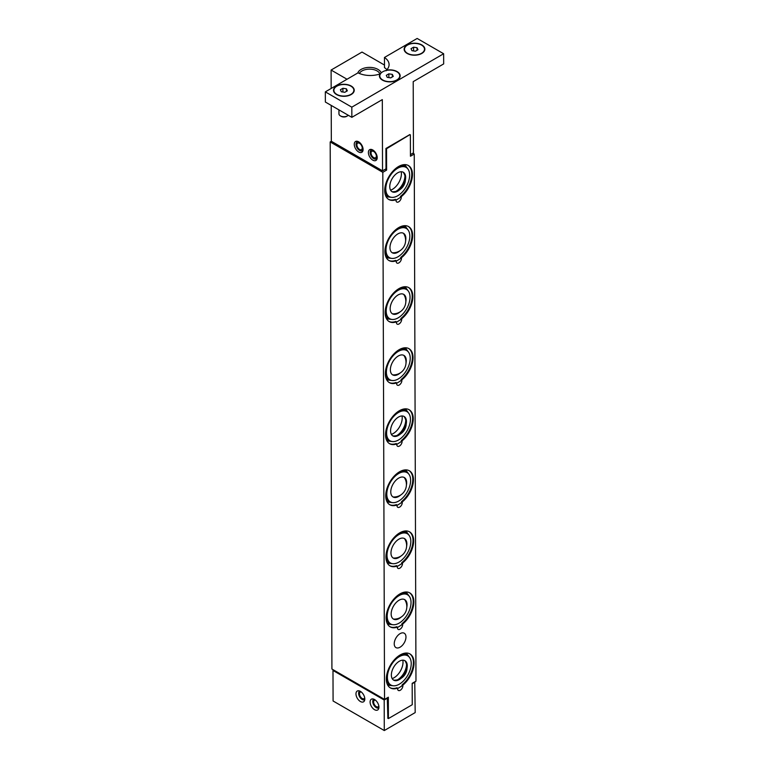 <?xml version="1.0" encoding="UTF-8"?>
<svg xmlns="http://www.w3.org/2000/svg" width="769" height="769" viewBox="0 0 769 769"><rect width="100%" height="100%" fill="white"/><g stroke="black" fill="none" stroke-linecap="round" stroke-linejoin="round"><path stroke-width="1.15" d="M395.477 598.359A16.86 9.728 -60 0 1 407.541 594.773A16.86 9.728 -60 0 1 402.745 620.391A16.86 9.728 -60 0 1 390.681 623.976A16.86 9.728 -60 0 1 395.477 598.359M401.043 617.161A11.237 6.488 -60 0 1 396.41 619.564A11.237 6.488 -60 0 1 391.161 613.787A11.237 6.488 -60 0 1 396.689 602.031A11.237 6.488 -60 0 1 406.58 601.935A11.237 6.488 -60 0 1 406.82 607.164M397.381 618.737A12.737 7.354 -60 0 1 395.401 619.631M406.138 601.041A12.737 7.354 -60 0 1 406.349 603.194M395.083 476.251A16.86 9.728 -60 0 1 407.137 472.666A16.86 9.728 -60 0 1 402.341 498.283A16.86 9.728 -60 0 1 390.287 501.869A16.86 9.728 -60 0 1 395.083 476.251M400.649 495.053A11.237 6.488 -60 0 1 396.006 497.456A11.237 6.488 -60 0 1 390.767 491.679A11.237 6.488 -60 0 1 396.295 479.923A11.237 6.488 -60 0 1 406.186 479.837A11.237 6.488 -60 0 1 406.417 485.056M396.977 496.63A12.737 7.354 -60 0 1 395.006 497.524M405.734 478.933A12.737 7.354 -60 0 1 405.945 481.096M394.68 354.144A16.86 9.728 -60 0 1 406.734 350.568A16.86 9.728 -60 0 1 401.937 376.176A16.86 9.728 -60 0 1 389.883 379.761A16.86 9.728 -60 0 1 394.68 354.144M400.245 372.946A11.237 6.488 -60 0 1 395.602 375.349A11.237 6.488 -60 0 1 390.364 369.572A11.237 6.488 -60 0 1 395.891 357.816A11.237 6.488 -60 0 1 405.782 357.729A11.237 6.488 -60 0 1 406.013 362.949M396.583 374.522A12.737 7.354 -60 0 1 394.603 375.416M405.34 356.826A12.737 7.354 -60 0 1 405.551 358.988M394.276 232.036A16.86 9.728 -60 0 1 406.34 228.46A16.86 9.728 -60 0 1 401.533 254.068A16.86 9.728 -60 0 1 389.479 257.653A16.86 9.728 -60 0 1 394.276 232.036M399.842 250.838A11.237 6.488 -60 0 1 395.208 253.241A11.237 6.488 -60 0 1 389.96 247.464A11.237 6.488 -60 0 1 395.487 235.708A11.237 6.488 -60 0 1 405.378 235.622A11.237 6.488 -60 0 1 405.619 240.841M396.179 252.415A12.737 7.354 -60 0 1 394.199 253.309M404.936 234.718A12.737 7.354 -60 0 1 405.148 236.881M401.226 171.747A12.737 7.354 -60 0 1 395.151 187.261A12.737 7.354 -60 0 1 390.585 190.183M394.074 170.987A16.86 9.728 -60 0 1 406.138 167.402A16.86 9.728 -60 0 1 401.341 193.019A16.86 9.728 -60 0 1 389.277 196.595A16.86 9.728 -60 0 1 394.074 170.987M395.285 174.659A11.237 6.488 -60 0 1 405.176 174.563A11.237 6.488 -60 0 1 400.13 189.347A11.237 6.488 -60 0 1 395.006 192.192A11.237 6.488 -60 0 1 389.768 186.415A11.237 6.488 -60 0 1 395.285 174.659M404.734 173.659A12.737 7.354 -60 0 1 398.688 189.299A12.737 7.354 -60 0 1 393.997 192.26M409.666 653.785A19.6 11.314 -60 0 1 412.732 667.876A19.6 11.314 -60 0 1 402.197 684.746L402.841 685.121A3.749 2.163 -60 0 1 401.495 689.197A3.749 2.163 -60 0 1 398.371 690.466A3.749 2.163 -60 0 1 397.65 688.14L396.996 687.765A19.6 11.314 -60 0 1 390.075 687.717M387.143 683.872A1.999 1.596 138.8 0 1 388.162 685.833M402.197 684.746L401.86 685.967L397.602 688.611M409.464 592.726A19.6 11.314 -60 0 1 412.53 606.828A19.6 11.314 -60 0 1 401.995 623.688L402.648 624.063A3.749 2.163 -60 0 1 401.293 628.138A3.749 2.163 -60 0 1 398.179 629.407A3.749 2.163 -60 0 1 397.448 627.091L396.794 626.716A19.6 11.314 -60 0 1 389.873 626.668M386.942 622.813A1.999 1.596 138.8 0 1 387.961 624.774M401.995 623.688L401.658 624.918L397.4 627.562M409.262 531.677A19.6 11.314 -60 0 1 412.328 545.769A19.6 11.314 -60 0 1 401.793 562.639L402.447 563.014A3.749 2.163 -60 0 1 401.101 567.089A3.749 2.163 -60 0 1 397.977 568.358A3.749 2.163 -60 0 1 397.246 566.032L396.593 565.657A19.6 11.314 -60 0 1 389.672 565.609M386.74 561.764A1.999 1.596 138.8 0 1 387.759 563.725M401.793 562.639L401.437 563.879L397.198 566.503M409.06 470.618A19.6 11.314 -60 0 1 412.126 484.72A19.6 11.314 -60 0 1 401.591 501.58L402.245 501.955A3.749 2.163 -60 0 1 400.899 506.031A3.749 2.163 -60 0 1 397.775 507.3A3.749 2.163 -60 0 1 397.044 504.983L396.391 504.608A19.6 11.314 -60 0 1 389.47 504.56M386.538 500.706A1.999 1.596 138.8 0 1 387.557 502.666M401.591 501.58L401.235 502.83L396.996 505.454M408.868 409.569A19.6 11.314 -60 0 1 411.924 423.661A19.6 11.314 -60 0 1 401.389 440.531L402.043 440.906A3.749 2.163 -60 0 1 400.697 444.982A3.749 2.163 -60 0 1 397.573 446.251A3.749 2.163 -60 0 1 396.842 443.924L396.198 443.55A19.6 11.314 -60 0 1 389.268 443.502M386.346 439.657A1.999 1.596 138.8 0 1 387.355 441.617M401.389 440.531L401.034 441.771L396.804 444.395M408.666 348.52A19.6 11.314 -60 0 1 411.732 362.612A19.6 11.314 -60 0 1 401.187 379.473L401.841 379.848A3.749 2.163 -60 0 1 400.495 383.923A3.749 2.163 -60 0 1 397.371 385.192A3.749 2.163 -60 0 1 396.641 382.875L395.997 382.501A19.6 11.314 -60 0 1 389.066 382.453M386.144 378.598A1.999 1.596 138.8 0 1 387.153 380.559M401.187 379.473L400.832 380.722L396.602 383.347M408.464 287.462A19.6 11.314 -60 0 1 411.53 301.554A19.6 11.314 -60 0 1 400.995 318.424L401.639 318.799A3.749 2.163 -60 0 1 400.293 322.874A3.749 2.163 -60 0 1 397.169 324.143A3.749 2.163 -60 0 1 396.448 321.827L395.795 321.442A19.6 11.314 -60 0 1 388.874 321.394M385.942 317.549A1.999 1.596 138.8 0 1 386.961 319.51M400.995 318.424L400.659 319.644L396.4 322.288M408.262 226.413A19.6 11.314 -60 0 1 411.328 240.505A19.6 11.314 -60 0 1 400.793 257.365L401.437 257.74A3.749 2.163 -60 0 1 400.091 261.816A3.749 2.163 -60 0 1 396.967 263.085A3.749 2.163 -60 0 1 396.246 260.768L395.593 260.393A19.6 11.314 -60 0 1 388.672 260.345M385.74 256.49A1.999 1.596 138.8 0 1 386.759 258.451M400.793 257.365L400.457 258.595L396.198 261.239M405.965 637.001A8.296 4.787 -60 0 1 402.35 645.364A8.296 4.787 -60 0 1 395.948 647.604A8.296 4.787 -60 0 1 394.228 643.826A8.296 4.787 -60 0 1 397.842 635.463A8.296 4.787 -60 0 1 404.244 633.223A8.296 4.787 -60 0 1 405.965 637.001M396.045 199.719A19.6 11.314 -60 0 1 388.787 199.488A19.6 11.314 -60 0 1 388.787 176.851A19.6 11.314 -60 0 1 408.397 165.537A19.6 11.314 -60 0 1 411.848 179.533A19.6 11.314 -60 0 1 401.245 196.691A3.749 2.163 -60 0 1 399.899 200.767A3.749 2.163 -60 0 1 396.775 202.036A3.749 2.163 -60 0 1 396.045 199.719L395.391 199.334A19.6 11.314 -60 0 1 388.47 199.286M385.538 195.441A1.999 1.596 138.8 0 1 386.557 197.402M408.06 165.354A19.6 11.314 -60 0 1 411.127 179.456A19.6 11.314 -60 0 1 400.591 196.316L400.255 197.537L395.997 200.18M364.679 697.791L364.679 697.791A3.749 2.153 59.8 0 1 364.035 698.646A3.749 2.153 59.8 0 1 360.286 696.493A3.749 2.153 59.8 0 1 360.267 692.167A3.749 2.153 59.8 0 1 361.343 692.033M364.766 699.665A4.999 2.874 59.8 0 1 363.497 699.944A4.999 2.874 59.8 0 1 359.671 696.849A4.999 2.874 59.8 0 1 358.873 691.994A4.999 2.874 59.8 0 1 359.738 691.033M378.809 705.942L378.809 705.942A3.749 2.153 59.8 0 1 378.165 706.807A3.749 2.153 59.8 0 1 374.416 704.644A3.749 2.153 59.8 0 1 374.397 700.328A3.749 2.153 59.8 0 1 375.474 700.194M378.886 707.816A4.999 2.874 59.8 0 1 377.617 708.105A4.999 2.874 59.8 0 1 373.801 705.01A4.999 2.874 59.8 0 1 372.994 700.155A4.999 2.874 59.8 0 1 373.869 699.194M412.838 153.223L414.241 154.031L415.971 681.132L412.174 683.343L412.251 704.712L388.412 718.573L387.701 718.169M387.884 718.265L387.288 697.819M387.634 698.021L384.192 700.021L332.987 670.462L333.688 670.049M414.741 681.843L415.193 712.575L384.289 730.55L384.192 700.021M415.097 682.045L412.174 683.747M360.373 691.35A6.239 3.595 59.8 0 1 364.458 696.839A6.239 3.595 59.8 0 1 363.526 701.828A6.239 3.595 59.8 0 1 357.287 698.242A6.239 3.595 59.8 0 1 357.249 691.043A6.239 3.595 59.8 0 1 360.373 691.35M374.493 699.502A6.239 3.595 59.8 0 1 378.588 704.99A6.239 3.595 59.8 0 1 377.656 709.989A6.239 3.595 59.8 0 1 371.408 706.394A6.239 3.595 59.8 0 1 371.379 699.194A6.239 3.595 59.8 0 1 374.493 699.502M332.987 670.462L333.083 700.982L384.289 730.55M362.949 148.138L362.199 147.754L362.776 147.417M362.199 147.754A3.749 2.153 -120.2 0 1 361.44 149.628A3.749 2.153 -120.2 0 1 357.691 147.475A3.749 2.153 -120.2 0 1 357.672 143.149A3.749 2.153 -120.2 0 1 362.074 146.927L362.66 147.052M359.094 142.092A4.999 2.874 -120.2 0 0 356.268 142.976A4.999 2.874 -120.2 0 0 357.076 147.831A4.999 2.874 -120.2 0 0 360.892 150.926A4.999 2.874 -120.2 0 0 363.064 148.917M358.69 151.993A6.239 3.595 59.8 0 1 354.605 146.504A6.239 3.595 59.8 0 1 355.528 141.506A6.239 3.595 59.8 0 1 361.776 145.101A6.239 3.595 59.8 0 1 361.815 152.3A6.239 3.595 59.8 0 1 358.69 151.993M377.079 156.29L376.329 155.905L376.897 155.569M376.329 155.905A3.749 2.153 -120.2 0 1 375.56 157.78A3.749 2.153 -120.2 0 1 371.821 155.626A3.749 2.153 -120.2 0 1 371.802 151.31A3.749 2.153 -120.2 0 1 376.204 155.088L376.791 155.213M373.225 150.253A4.999 2.874 -120.2 0 0 370.398 151.137A4.999 2.874 -120.2 0 0 371.196 155.992A4.999 2.874 -120.2 0 0 375.022 159.087A4.999 2.874 -120.2 0 0 377.185 157.068M372.811 160.144A6.239 3.595 59.8 0 1 368.726 154.656A6.239 3.595 59.8 0 1 369.658 149.667A6.239 3.595 59.8 0 1 375.906 153.252A6.239 3.595 59.8 0 1 375.935 160.452A6.239 3.595 59.8 0 1 372.811 160.144M350.933 94.366A9.987 5.787 179.8 0 1 340.052 95.644A9.987 5.787 179.8 0 1 333.881 90.319A9.987 5.787 179.8 0 1 336.803 86.215A9.987 5.787 179.8 0 1 347.684 84.926A9.987 5.787 179.8 0 1 353.855 90.252A9.987 5.787 179.8 0 1 350.933 94.366M336.735 94.654A9.987 5.787 179.8 0 1 333.881 90.627A9.987 5.787 179.8 0 1 333.881 90.473M353.855 90.406A9.987 5.787 179.8 0 1 353.855 90.559A9.987 5.787 179.8 0 1 351.039 94.616M340.446 115.908L341.196 116.33A3.922 2.269 -0.2 0 0 346.713 116.321L347.463 115.879A4.999 2.893 179.8 0 1 340.446 115.908A4.999 2.893 179.8 0 1 338.956 113.85L338.937 109.88M348.28 115.273A4.999 2.893 179.8 0 1 347.482 115.879A4.999 2.893 179.8 0 1 347.463 115.879M346.425 91.357L346.415 88.81L347.348 90.819L344.8 92.299L341.321 91.771L340.388 89.752L342.936 88.272L342.868 92.011M342.936 88.272L346.415 88.81M399.765 75.977A9.987 5.787 179.8 0 1 399.774 76.131A9.987 5.787 179.8 0 1 396.948 80.187M382.645 80.236A9.987 5.787 179.8 0 1 379.79 76.198A9.987 5.787 179.8 0 1 379.799 76.044M382.722 71.786A9.987 5.787 179.8 0 1 393.593 70.498A9.987 5.787 179.8 0 1 399.774 75.833A9.987 5.787 179.8 0 1 396.842 79.938A9.987 5.787 179.8 0 1 385.971 81.216A9.987 5.787 179.8 0 1 379.79 75.891A9.987 5.787 179.8 0 1 382.722 71.786M388.864 77.506L388.845 73.843L392.334 74.382L393.267 76.391L390.71 77.88L387.23 77.342L386.298 75.333L388.845 73.843M392.334 76.929L392.334 74.382M331.218 105.42L331.333 141.275L382.539 170.843L382.308 99.614L351.846 117.33L325.364 102.037L325.325 91.867L358.027 72.844A18.725 10.853 179.8 0 0 379.973 73.939L380.492 74.055M386.922 69.681A18.725 10.853 -0.2 0 0 384.49 67.643L384.452 57.473A18.725 10.853 179.8 0 1 389.085 64.586A18.725 10.853 179.8 0 1 386.432 70.19L386.105 70.796M424.488 49.322A9.987 5.787 179.8 0 1 424.488 49.476A9.987 5.787 179.8 0 1 421.672 53.522M407.435 45.121A9.987 5.787 179.8 0 1 418.317 43.843A9.987 5.787 179.8 0 1 424.488 49.168A9.987 5.787 179.8 0 1 421.566 53.282A9.987 5.787 179.8 0 1 410.684 54.561A9.987 5.787 179.8 0 1 404.513 49.235A9.987 5.787 179.8 0 1 407.435 45.121M407.368 53.57A9.987 5.787 179.8 0 1 404.513 49.543A9.987 5.787 179.8 0 1 404.513 49.389M413.578 50.85L413.568 47.188L417.048 47.716L417.98 49.735L415.433 51.215L411.953 50.687L411.021 48.668L413.568 47.188M417.058 50.273L417.048 47.716M325.325 91.867L351.817 107.16L443.636 53.743L443.675 63.914L413.213 81.639L413.443 152.868L410.444 154.617M336.543 94.549A10.362 6.008 -0.2 0 0 336.601 94.587A10.362 6.008 -0.2 0 0 351.173 94.539A10.362 6.008 -0.2 0 0 351.212 86.032A10.362 6.008 -0.2 0 0 336.553 86.051A10.362 6.008 -0.2 0 0 336.543 94.549M379.973 73.939A10.362 6.008 -0.2 0 0 382.51 80.159A10.362 6.008 -0.2 0 0 397.083 80.111A10.362 6.008 -0.2 0 0 398.582 72.671A10.362 6.008 -0.2 0 0 386.432 70.19M443.636 53.743L417.154 38.45L384.452 57.473M407.176 53.465A10.362 6.008 -0.2 0 0 407.234 53.494A10.362 6.008 -0.2 0 0 421.806 53.446A10.362 6.008 -0.2 0 0 421.845 44.948A10.362 6.008 -0.2 0 0 407.186 44.967A10.362 6.008 -0.2 0 0 407.176 53.465M351.846 117.33L351.817 107.16M347.03 79.245L331.103 70.046L362.007 52.071L384.481 65.048M381.213 72.901A11.948 6.921 -0.2 0 0 369.485 67.393A11.948 6.921 -0.2 0 0 357.796 72.978M382.539 170.843L385.99 168.834L385.923 148.484L386.538 148.744L409.935 134.623M359.334 73.449A10.699 6.2 179.8 0 1 377.07 70.931A10.699 6.2 179.8 0 1 379.944 73.949M331.103 70.046L331.16 88.473M409.848 134.565L386.009 148.436M397.65 688.14A19.6 11.314 -60 0 1 390.392 687.919A19.6 11.314 -60 0 1 390.392 665.281A19.6 11.314 -60 0 1 409.992 653.958A19.6 11.314 -60 0 1 413.453 667.963A19.6 11.314 -60 0 1 402.841 685.121M397.448 627.091A19.6 11.314 -60 0 1 390.191 626.86A19.6 11.314 -60 0 1 390.191 604.223A19.6 11.314 -60 0 1 409.8 592.909A19.6 11.314 -60 0 1 413.251 606.904A19.6 11.314 -60 0 1 402.648 624.063M397.246 566.032A19.6 11.314 -60 0 1 389.989 565.811A19.6 11.314 -60 0 1 389.989 543.174A19.6 11.314 -60 0 1 409.598 531.85A19.6 11.314 -60 0 1 413.049 545.855A19.6 11.314 -60 0 1 402.447 563.014M397.044 504.983A19.6 11.314 -60 0 1 389.787 504.752A19.6 11.314 -60 0 1 389.787 482.115A19.6 11.314 -60 0 1 409.396 470.801A19.6 11.314 -60 0 1 412.847 484.797A19.6 11.314 -60 0 1 402.245 501.955M396.842 443.924A19.6 11.314 -60 0 1 389.595 443.703A19.6 11.314 -60 0 1 389.595 421.066A19.6 11.314 -60 0 1 409.195 409.752A19.6 11.314 -60 0 1 412.645 423.748A19.6 11.314 -60 0 1 402.043 440.906M396.641 382.875A19.6 11.314 -60 0 1 389.393 382.645A19.6 11.314 -60 0 1 389.393 360.017A19.6 11.314 -60 0 1 408.993 348.693A19.6 11.314 -60 0 1 412.453 362.689A19.6 11.314 -60 0 1 401.841 379.848M396.448 321.827A19.6 11.314 -60 0 1 389.191 321.596A19.6 11.314 -60 0 1 389.191 298.958A19.6 11.314 -60 0 1 408.791 287.644A19.6 11.314 -60 0 1 412.251 301.64A19.6 11.314 -60 0 1 401.639 318.799M396.246 260.768A19.6 11.314 -60 0 1 388.989 260.537A19.6 11.314 -60 0 1 388.989 237.909A19.6 11.314 -60 0 1 408.589 226.586A19.6 11.314 -60 0 1 412.049 240.591A19.6 11.314 -60 0 1 401.437 257.74M414.241 154.031L410.444 156.242L410.377 134.873M386.538 148.744L386.605 170.112L382.808 172.323L330.189 141.938L331.333 141.275M330.189 141.938L331.92 669.03L384.538 699.415L382.808 172.323M384.538 699.415L388.335 697.204L388.412 718.573M400.591 196.316L401.245 196.691M386.605 170.112L385.202 169.295M394.478 293.095A16.86 9.728 -60 0 1 406.541 289.509A16.86 9.728 -60 0 1 401.735 315.127A16.86 9.728 -60 0 1 389.681 318.702A16.86 9.728 -60 0 1 394.478 293.095M400.043 311.887A11.237 6.488 -60 0 1 395.401 314.3A11.237 6.488 -60 0 1 390.162 308.523A11.237 6.488 -60 0 1 395.689 296.767A11.237 6.488 -60 0 1 405.58 296.671A11.237 6.488 -60 0 1 405.811 301.89M396.381 313.464A12.737 7.354 -60 0 1 394.401 314.367M405.138 295.767A12.737 7.354 -60 0 1 405.35 297.93M402.033 415.952A12.737 7.354 -60 0 1 395.958 431.476A12.737 7.354 -60 0 1 391.383 434.389M394.882 415.202A16.86 9.728 -60 0 1 406.936 411.617A16.86 9.728 -60 0 1 402.139 437.234A16.86 9.728 -60 0 1 390.085 440.81A16.86 9.728 -60 0 1 394.882 415.202M396.093 418.874A11.237 6.488 -60 0 1 405.984 418.778A11.237 6.488 -60 0 1 400.928 433.562A11.237 6.488 -60 0 1 395.804 436.408A11.237 6.488 -60 0 1 390.565 430.63A11.237 6.488 -60 0 1 396.093 418.874M405.542 417.875A12.737 7.354 -60 0 1 399.486 433.514A12.737 7.354 -60 0 1 394.805 436.475M395.285 537.31A16.86 9.728 -60 0 1 407.339 533.724A16.86 9.728 -60 0 1 402.543 559.332A16.86 9.728 -60 0 1 390.479 562.918A16.86 9.728 -60 0 1 395.285 537.31M400.841 556.102A11.237 6.488 -60 0 1 396.208 558.515A11.237 6.488 -60 0 1 390.969 552.738A11.237 6.488 -60 0 1 396.487 540.982A11.237 6.488 -60 0 1 406.378 540.886A11.237 6.488 -60 0 1 406.618 546.105M397.179 557.679A12.737 7.354 -60 0 1 395.199 558.582M405.936 539.982A12.737 7.354 -60 0 1 406.147 542.145M402.831 660.167A12.737 7.354 -60 0 1 396.756 675.691A12.737 7.354 -60 0 1 392.19 678.604M395.679 659.418A16.86 9.728 -60 0 1 407.743 655.832A16.86 9.728 -60 0 1 402.937 681.44A16.86 9.728 -60 0 1 390.883 685.025A16.86 9.728 -60 0 1 395.679 659.418M396.891 663.089A11.237 6.488 -60 0 1 406.782 662.993A11.237 6.488 -60 0 1 401.735 677.768A11.237 6.488 -60 0 1 396.612 680.623A11.237 6.488 -60 0 1 391.363 674.846A11.237 6.488 -60 0 1 396.891 663.089M406.34 662.09A12.737 7.354 -60 0 1 400.284 677.729A12.737 7.354 -60 0 1 395.602 680.68M397.727 595.408A16.86 9.728 -60 0 1 406.657 594.264L407.541 594.773M390.681 623.976L389.796 623.467A16.86 9.728 -60 0 1 386.317 615.162M397.323 473.3A16.86 9.728 -60 0 1 406.253 472.156L407.137 472.666M390.287 501.869L389.402 501.359A16.86 9.728 -60 0 1 385.923 493.054M396.919 351.193A16.86 9.728 -60 0 1 405.859 350.058L406.734 350.568M389.883 379.761L388.999 379.252A16.86 9.728 -60 0 1 385.519 370.946M396.516 229.085A16.86 9.728 -60 0 1 405.455 227.951L406.34 228.46M389.479 257.653L388.595 257.144A16.86 9.728 -60 0 1 385.115 248.839M396.323 168.036A16.86 9.728 -60 0 1 405.253 166.892L406.138 167.402M389.277 196.595L388.393 196.085A16.86 9.728 -60 0 1 384.913 187.78M396.717 290.144A16.86 9.728 -60 0 1 405.657 289L406.541 289.509M389.681 318.702L388.797 318.193A16.86 9.728 -60 0 1 385.317 309.888M397.121 412.242A16.86 9.728 -60 0 1 406.051 411.107L406.936 411.617M390.085 440.81L389.201 440.301A16.86 9.728 -60 0 1 385.721 431.995M397.525 534.349A16.86 9.728 -60 0 1 406.455 533.215L407.339 533.724M390.479 562.918L389.604 562.408A16.86 9.728 -60 0 1 386.115 554.103M397.919 656.457A16.86 9.728 -60 0 1 406.859 655.323L407.743 655.832M390.883 685.025L389.998 684.516A16.86 9.728 -60 0 1 386.519 676.211M393.641 680.132A12.487 12.487 0 0 0 404.879 660.667M393.238 558.025A12.487 12.487 0 0 0 404.475 538.56M392.834 435.917A12.487 12.487 0 0 0 404.071 416.452M392.44 313.81A12.487 12.487 0 0 0 403.677 294.344M387.932 684.304L389.162 685.333L393.555 685.804M409.742 657.755L407.147 654.188L402.821 653.708M387.73 623.255L388.97 624.284L393.353 624.755M409.55 596.696L406.945 593.139L402.629 592.649M387.528 562.197L388.768 563.225L393.151 563.696M409.348 535.647L406.743 532.081L402.427 531.6M387.326 501.148L388.566 502.176L392.949 502.647M409.146 474.598L406.541 471.032L402.225 470.541M387.124 440.089L388.364 441.118L392.748 441.589M408.945 413.539L406.34 409.973L402.024 409.493M386.922 379.04L388.162 380.069L392.546 380.54M408.743 352.49L406.147 348.924L401.822 348.434M386.73 317.982L387.961 319.01L392.353 319.481M408.541 291.432L405.945 287.866L401.62 287.385M386.528 256.933L387.759 257.961L392.152 258.432M408.339 230.383L405.744 226.817L401.418 226.326M386.326 195.884L387.566 196.902L391.95 197.373M408.147 169.324L405.542 165.758L401.226 165.277M363.497 699.944L364.689 700.078M358.873 691.994L359.344 690.898M377.617 708.105L378.819 708.23M372.994 700.155L373.474 699.05M360.892 150.926L362.785 151.137M356.268 142.976L357.027 141.236M375.022 159.087L376.916 159.289M370.398 151.137L371.158 149.388M392.036 191.702A12.487 12.487 0 0 0 403.273 172.237M392.238 252.751A12.487 12.487 0 0 0 403.475 233.295M392.642 374.859A12.487 12.487 0 0 0 403.879 355.403M393.036 496.966A12.487 12.487 0 0 0 404.273 477.511M393.44 619.074A12.487 12.487 0 0 0 404.677 599.609"/></g></svg>
